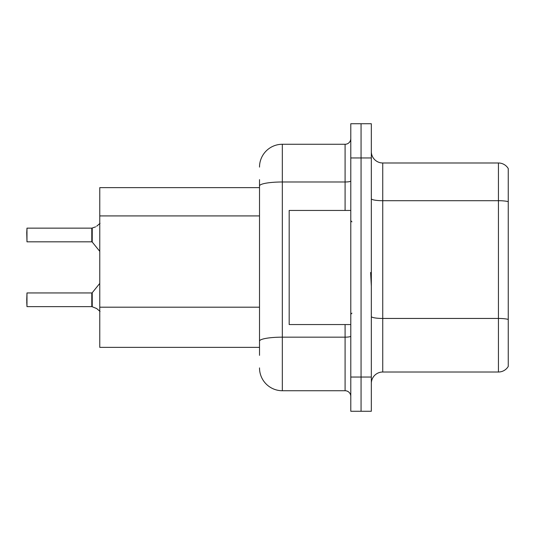 <?xml version="1.0" encoding="UTF-8"?>
<svg xmlns="http://www.w3.org/2000/svg" width="535" height="535" viewBox="0 0 535 535"><rect width="100%" height="100%" fill="white"/><g stroke="black" fill="none" stroke-linecap="round" stroke-linejoin="round"><path stroke-width="0.8" d="M259.515 207.928L259.515 179.646L259.515 187.631L99.771 187.631L99.771 347.369L259.515 347.369M371.33 383.428A11.409 11.409 0 0 1 382.739 372.012L498.439 372.012L498.439 162.988L382.739 162.988A11.409 11.409 0 0 1 371.33 151.572A11.409 11.409 0 0 0 382.739 162.988L382.739 372.012M361.065 377.035L361.065 411.268L371.33 411.268L371.33 377.035L361.065 377.035L361.065 411.268L350.793 411.268L350.793 377.035L361.065 377.035L361.065 157.965L361.065 377.035M350.793 377.035L350.793 123.732L361.065 123.732L361.065 157.965L361.065 123.732L371.33 123.732L371.33 377.035M508.25 168.572A11.409 11.409 0 0 0 498.439 162.988A11.409 11.409 0 0 1 508.25 168.572L508.25 366.428A11.409 11.409 0 0 1 498.439 372.012M508.25 202.284L508.25 201.668L508.25 202.284M259.515 355.354L259.515 179.646M259.515 167.094A22.818 22.818 0 0 1 282.333 144.269L282.333 390.731L345.088 390.731L345.088 324.551M282.333 144.269L345.088 144.269A5.704 5.704 0 0 0 350.793 138.565M259.515 345.088L259.515 315.182M350.793 396.435A5.704 5.704 0 0 0 345.088 390.731M282.333 390.731A22.818 22.818 0 0 1 259.515 367.906M96.695 308.561L92.241 306.762L96.695 308.561L100.045 311.45M95.658 226.827L91.88 228.144A0.568 0.568 0 0 1 91.793 228.151A0.568 0.568 180 0 0 91.88 228.144M26.75 232.705L26.977 228.144L91.786 228.144L91.786 241.827L91.786 228.144L26.977 228.144L26.977 241.827L26.75 232.705M91.88 306.629L92.241 306.762L92.227 292.732L91.786 292.946L91.793 306.622A0.568 0.568 180 0 1 91.88 306.629A0.568 0.568 -0 0 0 91.793 306.622L91.786 299.787M26.75 299.787L26.977 292.946L26.977 306.629L26.75 299.787M26.75 302.068L26.977 306.629L91.786 306.629M92.241 228.01L92.227 242.041L91.786 241.827L91.786 234.979M100.045 223.322L96.695 226.211M350.793 210.449L289.181 210.449L289.181 324.551L350.793 324.551M371.33 286.171L370.601 272.475M259.515 215.919L99.771 215.919M259.515 307.197L99.771 307.197M508.25 201.668A11.409 1.979 180 0 0 498.439 200.699L382.739 200.699A11.409 1.979 0 0 1 371.33 198.719M508.25 319.422A11.409 1.979 180 0 0 498.439 318.452L382.739 318.452A11.409 1.979 -0 0 1 371.33 316.466M371.33 157.965L350.793 157.965M350.793 336.174A5.704 0.99 0 0 1 345.088 337.164L282.333 337.164A22.818 3.966 180 0 0 259.515 341.123M259.515 185.953A22.818 3.966 180 0 1 282.333 181.987L345.088 181.987L345.088 144.269M345.088 210.449L345.088 181.987A5.704 0.99 0 0 0 350.793 180.997M26.977 292.946L91.786 292.946M92.227 292.732L99.771 283.41M26.977 241.827L91.786 241.827M92.227 242.041L99.771 251.356M351.936 221.858L350.793 220.721M351.936 313.142L350.793 314.279"/></g></svg>
